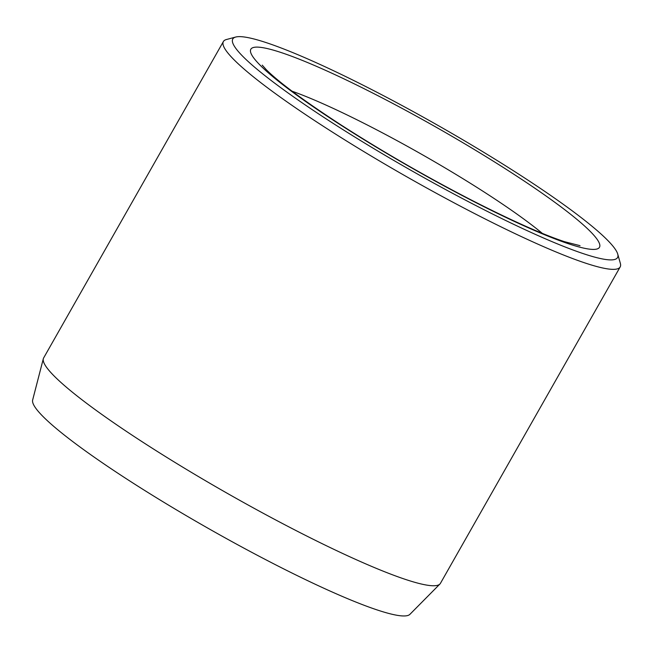 <?xml version="1.0" encoding="UTF-8"?>
<svg xmlns="http://www.w3.org/2000/svg" width="653" height="653" viewBox="0 0 653 653"><rect width="100%" height="100%" fill="white"/><g stroke="black" fill="none" stroke-linecap="round" stroke-linejoin="round"><path stroke-width="0.98" d="M235.7 37.041L226.387 39.539A228.175 27.018 29.6 0 0 223.383 41.539L43.645 357.934A228.175 27.018 29.6 0 0 43.318 358.742L32.65 400.011A217.057 25.704 29.6 0 0 208.993 528.799A217.057 25.704 29.6 0 0 409.921 614.326L439.91 584.035A228.175 27.018 29.6 0 0 440.432 583.341L620.17 266.946A228.175 27.018 29.6 0 0 620.35 263.339L617.722 254.066A221.261 26.202 29.6 0 0 457.402 136.608A221.261 26.202 29.6 0 0 246.703 37.376A221.261 26.202 29.6 0 0 235.7 37.041A221.261 26.202 29.6 0 0 412.231 171.053A221.261 26.202 29.6 0 0 617.722 254.066M223.383 41.539A228.175 27.018 29.6 0 0 408.435 177.73A228.175 27.018 29.6 0 0 620.17 266.946M43.318 358.742A228.175 27.018 29.6 0 0 228.697 494.125A228.175 27.018 29.6 0 0 439.91 584.035M491.325 159.944A200.52 23.745 29.6 0 0 252.025 55.399A200.52 23.745 29.6 0 0 532.154 229.464A200.52 23.745 29.6 0 0 491.325 159.944M542.325 233.366A172.857 20.463 29.6 0 0 468.642 182.211A172.857 20.463 29.6 0 0 292.079 91.208M262.22 65.129L266.367 69.773C278.937 82.294 303.702 100.611 340.662 124.715C381.907 151.218 425.291 176.237 470.821 199.777C510.907 220.273 542.121 234.239 564.47 241.675L580.027 245.667"/></g></svg>

